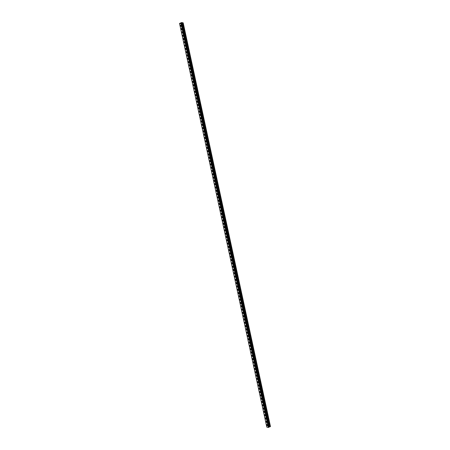<?xml version="1.0" encoding="UTF-8"?>
<svg xmlns="http://www.w3.org/2000/svg" width="450" height="450" viewBox="0 0 450 450"><rect width="100%" height="100%" fill="white"/><g stroke="black" fill="none" stroke-linecap="round" stroke-linejoin="round"><path stroke-width="0.67" d="M181.013 26.432A0.652 0.321 67 0 1 180.388 25.734A0.652 0.321 67 0 1 180.501 25.234A0.652 0.321 67 0 1 181.125 25.931A0.652 0.321 67 0 1 181.013 26.432A0.652 0.321 67 0 1 180.388 25.734A0.652 0.321 67 0 1 180.501 25.234M181.727 29.734A0.652 0.321 67 0 1 181.102 29.031A0.652 0.321 67 0 1 181.215 28.53A0.652 0.321 67 0 1 181.839 29.233A0.652 0.321 67 0 1 181.721 29.734A0.652 0.321 67 0 1 181.102 29.031A0.652 0.321 67 0 1 181.215 28.53M182.436 33.03A0.652 0.321 67 0 1 181.817 32.332A0.652 0.321 67 0 1 181.929 31.832A0.652 0.321 67 0 1 182.548 32.529A0.652 0.321 67 0 1 182.436 33.03A0.652 0.321 67 0 1 181.811 32.332A0.652 0.321 67 0 1 181.929 31.832M183.15 36.332A0.652 0.321 67 0 1 182.526 35.634A0.652 0.321 67 0 1 182.644 35.134A0.652 0.321 67 0 1 183.263 35.831A0.652 0.321 67 0 1 183.15 36.332A0.652 0.321 67 0 1 182.526 35.634A0.652 0.321 67 0 1 182.638 35.134M183.864 39.634A0.652 0.321 67 0 1 183.24 38.931A0.652 0.321 67 0 1 183.352 38.43A0.652 0.321 67 0 1 183.977 39.133A0.652 0.321 67 0 1 183.864 39.634A0.652 0.321 67 0 1 183.24 38.931A0.652 0.321 67 0 1 183.352 38.43M184.579 42.93A0.652 0.321 67 0 1 183.954 42.233A0.652 0.321 67 0 1 184.067 41.732A0.652 0.321 67 0 1 184.691 42.429A0.652 0.321 67 0 1 184.579 42.93A0.652 0.321 67 0 1 183.954 42.233A0.652 0.321 67 0 1 184.067 41.732M185.293 46.232A0.652 0.321 67 0 1 184.669 45.529A0.652 0.321 67 0 1 184.781 45.028A0.652 0.321 67 0 1 185.406 45.731A0.652 0.321 67 0 1 185.293 46.232A0.652 0.321 67 0 1 184.669 45.534A0.652 0.321 67 0 1 184.781 45.034M186.007 49.528A0.652 0.321 67 0 1 185.383 48.831A0.652 0.321 67 0 1 185.496 48.33A0.652 0.321 67 0 1 186.12 49.033A0.652 0.321 67 0 1 186.002 49.528A0.652 0.321 67 0 1 185.383 48.831A0.652 0.321 67 0 1 185.496 48.33M186.716 52.83A0.652 0.321 67 0 1 186.097 52.133A0.652 0.321 67 0 1 186.21 51.632A0.652 0.321 67 0 1 186.829 52.329A0.652 0.321 67 0 1 186.716 52.83A0.652 0.321 67 0 1 186.092 52.133A0.652 0.321 67 0 1 186.21 51.632M187.431 56.132A0.652 0.321 67 0 1 186.806 55.429A0.652 0.321 67 0 1 186.924 54.928A0.652 0.321 67 0 1 187.543 55.631A0.652 0.321 67 0 1 187.431 56.132A0.652 0.321 67 0 1 186.806 55.429A0.652 0.321 67 0 1 186.919 54.928M188.145 59.428A0.652 0.321 67 0 1 187.521 58.731A0.652 0.321 67 0 1 187.633 58.23A0.652 0.321 67 0 1 188.257 58.928A0.652 0.321 67 0 1 188.145 59.428A0.652 0.321 67 0 1 187.521 58.731A0.652 0.321 67 0 1 187.633 58.23M188.859 62.73A0.652 0.321 67 0 1 188.235 62.032A0.652 0.321 67 0 1 188.347 61.532A0.652 0.321 67 0 1 188.972 62.229A0.652 0.321 67 0 1 188.859 62.73A0.652 0.321 67 0 1 188.235 62.032A0.652 0.321 67 0 1 188.347 61.532M189.574 66.032A0.652 0.321 67 0 1 188.949 65.329A0.652 0.321 67 0 1 189.062 64.828A0.652 0.321 67 0 1 189.686 65.531A0.652 0.321 67 0 1 189.574 66.032A0.652 0.321 67 0 1 188.949 65.329A0.652 0.321 67 0 1 189.062 64.828M190.288 69.328A0.652 0.321 67 0 1 189.664 68.631A0.652 0.321 67 0 1 189.776 68.13A0.652 0.321 67 0 1 190.401 68.828A0.652 0.321 67 0 1 190.282 69.328A0.652 0.321 67 0 1 189.664 68.631A0.652 0.321 67 0 1 189.776 68.13M190.997 72.63A0.652 0.321 67 0 1 190.378 71.927A0.652 0.321 67 0 1 190.491 71.426A0.652 0.321 67 0 1 191.109 72.129A0.652 0.321 67 0 1 190.997 72.63A0.652 0.321 67 0 1 190.373 71.927A0.652 0.321 67 0 1 190.491 71.426M191.711 75.926A0.652 0.321 67 0 1 191.087 75.229A0.652 0.321 67 0 1 191.205 74.728A0.652 0.321 67 0 1 191.824 75.426A0.652 0.321 67 0 1 191.711 75.926A0.652 0.321 67 0 1 191.087 75.229A0.652 0.321 67 0 1 191.199 74.728M192.426 79.228A0.652 0.321 67 0 1 191.801 78.531A0.652 0.321 67 0 1 191.914 78.03A0.652 0.321 67 0 1 192.538 78.728A0.652 0.321 67 0 1 192.426 79.228A0.652 0.321 67 0 1 191.801 78.531A0.652 0.321 67 0 1 191.914 78.03M193.14 82.53A0.652 0.321 67 0 1 192.516 81.827A0.652 0.321 67 0 1 192.628 81.326A0.652 0.321 67 0 1 193.252 82.029A0.652 0.321 67 0 1 193.14 82.53A0.652 0.321 67 0 1 192.516 81.827A0.652 0.321 67 0 1 192.628 81.326M193.854 85.826A0.652 0.321 67 0 1 193.23 85.129A0.652 0.321 67 0 1 193.343 84.628A0.652 0.321 67 0 1 193.967 85.326A0.652 0.321 67 0 1 193.854 85.826A0.652 0.321 67 0 1 193.23 85.129A0.652 0.321 67 0 1 193.343 84.628M194.569 89.128A0.652 0.321 67 0 1 193.944 88.425A0.652 0.321 67 0 1 194.057 87.93A0.652 0.321 67 0 1 194.681 88.627A0.652 0.321 67 0 1 194.563 89.128A0.652 0.321 67 0 1 193.944 88.431A0.652 0.321 67 0 1 194.057 87.93M195.278 92.424A0.652 0.321 67 0 1 194.659 91.727A0.652 0.321 67 0 1 194.771 91.226A0.652 0.321 67 0 1 195.39 91.929A0.652 0.321 67 0 1 195.278 92.43A0.652 0.321 67 0 1 194.653 91.727A0.652 0.321 67 0 1 194.771 91.226M195.992 95.726A0.652 0.321 67 0 1 195.368 95.029A0.652 0.321 67 0 1 195.48 94.528A0.652 0.321 67 0 1 196.104 95.226A0.652 0.321 67 0 1 195.992 95.726A0.652 0.321 67 0 1 195.368 95.029A0.652 0.321 67 0 1 195.486 94.528M196.706 99.028A0.652 0.321 67 0 1 196.082 98.325A0.652 0.321 67 0 1 196.194 97.824A0.652 0.321 67 0 1 196.819 98.528A0.652 0.321 67 0 1 196.706 99.028A0.652 0.321 67 0 1 196.082 98.325A0.652 0.321 67 0 1 196.194 97.824M197.421 102.324A0.652 0.321 67 0 1 196.796 101.627A0.652 0.321 67 0 1 196.909 101.126A0.652 0.321 67 0 1 197.533 101.824A0.652 0.321 67 0 1 197.421 102.324A0.652 0.321 67 0 1 196.796 101.627A0.652 0.321 67 0 1 196.909 101.126M198.135 105.626A0.652 0.321 67 0 1 197.511 104.929A0.652 0.321 67 0 1 197.623 104.428A0.652 0.321 67 0 1 198.248 105.126A0.652 0.321 67 0 1 198.135 105.626A0.652 0.321 67 0 1 197.511 104.929A0.652 0.321 67 0 1 197.623 104.428M198.849 108.928A0.652 0.321 67 0 1 198.225 108.225A0.652 0.321 67 0 1 198.338 107.724A0.652 0.321 67 0 1 198.962 108.427A0.652 0.321 67 0 1 198.844 108.928A0.652 0.321 67 0 1 198.225 108.225A0.652 0.321 67 0 1 198.338 107.724M199.558 112.224A0.652 0.321 67 0 1 198.939 111.527A0.652 0.321 67 0 1 199.052 111.026A0.652 0.321 67 0 1 199.671 111.724A0.652 0.321 67 0 1 199.558 112.224A0.652 0.321 67 0 1 198.934 111.527A0.652 0.321 67 0 1 199.052 111.026M200.273 115.526A0.652 0.321 67 0 1 199.648 114.823A0.652 0.321 67 0 1 199.766 114.323A0.652 0.321 67 0 1 200.385 115.026A0.652 0.321 67 0 1 200.273 115.526A0.652 0.321 67 0 1 199.648 114.829A0.652 0.321 67 0 1 199.761 114.328M200.987 118.823A0.652 0.321 67 0 1 200.362 118.125A0.652 0.321 67 0 1 200.475 117.624A0.652 0.321 67 0 1 201.099 118.322A0.652 0.321 67 0 1 200.987 118.823A0.652 0.321 67 0 1 200.362 118.125A0.652 0.321 67 0 1 200.475 117.624M201.701 122.124A0.652 0.321 67 0 1 201.077 121.427A0.652 0.321 67 0 1 201.189 120.926A0.652 0.321 67 0 1 201.814 121.624A0.652 0.321 67 0 1 201.701 122.124A0.652 0.321 67 0 1 201.077 121.427A0.652 0.321 67 0 1 201.189 120.926M202.416 125.426A0.652 0.321 67 0 1 201.791 124.723A0.652 0.321 67 0 1 201.904 124.222A0.652 0.321 67 0 1 202.528 124.926A0.652 0.321 67 0 1 202.416 125.426A0.652 0.321 67 0 1 201.791 124.723A0.652 0.321 67 0 1 201.904 124.222M203.13 128.722A0.652 0.321 67 0 1 202.506 128.025A0.652 0.321 67 0 1 202.618 127.524A0.652 0.321 67 0 1 203.243 128.222A0.652 0.321 67 0 1 203.124 128.722A0.652 0.321 67 0 1 202.506 128.025A0.652 0.321 67 0 1 202.618 127.524M203.839 132.024A0.652 0.321 67 0 1 203.22 131.327A0.652 0.321 67 0 1 203.333 130.826A0.652 0.321 67 0 1 203.951 131.524A0.652 0.321 67 0 1 203.839 132.024A0.652 0.321 67 0 1 203.214 131.327A0.652 0.321 67 0 1 203.333 130.826M204.553 135.321A0.652 0.321 67 0 1 203.929 134.623A0.652 0.321 67 0 1 204.047 134.123A0.652 0.321 67 0 1 204.666 134.826A0.652 0.321 67 0 1 204.553 135.326A0.652 0.321 67 0 1 203.929 134.623A0.652 0.321 67 0 1 204.041 134.123M205.268 138.623A0.652 0.321 67 0 1 204.643 137.925A0.652 0.321 67 0 1 204.756 137.424A0.652 0.321 67 0 1 205.38 138.122A0.652 0.321 67 0 1 205.268 138.623A0.652 0.321 67 0 1 204.643 137.925A0.652 0.321 67 0 1 204.756 137.424M205.982 141.924A0.652 0.321 67 0 1 205.357 141.221A0.652 0.321 67 0 1 205.47 140.721A0.652 0.321 67 0 1 206.094 141.424A0.652 0.321 67 0 1 205.982 141.924A0.652 0.321 67 0 1 205.357 141.221A0.652 0.321 67 0 1 205.47 140.721M206.696 145.221A0.652 0.321 67 0 1 206.072 144.523A0.652 0.321 67 0 1 206.184 144.023A0.652 0.321 67 0 1 206.809 144.72A0.652 0.321 67 0 1 206.696 145.221A0.652 0.321 67 0 1 206.072 144.523A0.652 0.321 67 0 1 206.184 144.023M207.411 148.523A0.652 0.321 67 0 1 206.786 147.825A0.652 0.321 67 0 1 206.899 147.324A0.652 0.321 67 0 1 207.523 148.022A0.652 0.321 67 0 1 207.405 148.523A0.652 0.321 67 0 1 206.786 147.825A0.652 0.321 67 0 1 206.899 147.324M208.119 151.824A0.652 0.321 67 0 1 207.501 151.121A0.652 0.321 67 0 1 207.613 150.621A0.652 0.321 67 0 1 208.232 151.324A0.652 0.321 67 0 1 208.119 151.824A0.652 0.321 67 0 1 207.495 151.121A0.652 0.321 67 0 1 207.613 150.621M208.834 155.121A0.652 0.321 67 0 1 208.209 154.423A0.652 0.321 67 0 1 208.328 153.922A0.652 0.321 67 0 1 208.946 154.62A0.652 0.321 67 0 1 208.834 155.121A0.652 0.321 67 0 1 208.209 154.423A0.652 0.321 67 0 1 208.322 153.922M209.548 158.422A0.652 0.321 67 0 1 208.924 157.719A0.652 0.321 67 0 1 209.036 157.219A0.652 0.321 67 0 1 209.661 157.922A0.652 0.321 67 0 1 209.548 158.422A0.652 0.321 67 0 1 208.924 157.725A0.652 0.321 67 0 1 209.036 157.224M210.263 161.719A0.652 0.321 67 0 1 209.638 161.021A0.652 0.321 67 0 1 209.751 160.521A0.652 0.321 67 0 1 210.375 161.224A0.652 0.321 67 0 1 210.263 161.719A0.652 0.321 67 0 1 209.638 161.021A0.652 0.321 67 0 1 209.751 160.521M210.977 165.021A0.652 0.321 67 0 1 210.352 164.323A0.652 0.321 67 0 1 210.465 163.822A0.652 0.321 67 0 1 211.089 164.52A0.652 0.321 67 0 1 210.977 165.021A0.652 0.321 67 0 1 210.352 164.323A0.652 0.321 67 0 1 210.465 163.822M211.691 168.322A0.652 0.321 67 0 1 211.067 167.619A0.652 0.321 67 0 1 211.179 167.119A0.652 0.321 67 0 1 211.804 167.822A0.652 0.321 67 0 1 211.686 168.322A0.652 0.321 67 0 1 211.067 167.619A0.652 0.321 67 0 1 211.179 167.119M212.4 171.619A0.652 0.321 67 0 1 211.781 170.921A0.652 0.321 67 0 1 211.894 170.421A0.652 0.321 67 0 1 212.513 171.118A0.652 0.321 67 0 1 212.4 171.619A0.652 0.321 67 0 1 211.776 170.921A0.652 0.321 67 0 1 211.888 170.421M213.114 174.921A0.652 0.321 67 0 1 212.49 174.223A0.652 0.321 67 0 1 212.602 173.722A0.652 0.321 67 0 1 213.227 174.42A0.652 0.321 67 0 1 213.114 174.921A0.652 0.321 67 0 1 212.49 174.223A0.652 0.321 67 0 1 212.602 173.722M213.829 178.222A0.652 0.321 67 0 1 213.204 177.519A0.652 0.321 67 0 1 213.317 177.019A0.652 0.321 67 0 1 213.941 177.722A0.652 0.321 67 0 1 213.829 178.222A0.652 0.321 67 0 1 213.204 177.519A0.652 0.321 67 0 1 213.317 177.019M214.543 181.519A0.652 0.321 67 0 1 213.919 180.821A0.652 0.321 67 0 1 214.031 180.321A0.652 0.321 67 0 1 214.656 181.018A0.652 0.321 67 0 1 214.543 181.519A0.652 0.321 67 0 1 213.919 180.821A0.652 0.321 67 0 1 214.031 180.321M215.257 184.821A0.652 0.321 67 0 1 214.633 184.118A0.652 0.321 67 0 1 214.746 183.617A0.652 0.321 67 0 1 215.37 184.32A0.652 0.321 67 0 1 215.257 184.821A0.652 0.321 67 0 1 214.633 184.118A0.652 0.321 67 0 1 214.746 183.617M215.972 188.117A0.652 0.321 67 0 1 215.347 187.419A0.652 0.321 67 0 1 215.46 186.919A0.652 0.321 67 0 1 216.084 187.616A0.652 0.321 67 0 1 215.966 188.117A0.652 0.321 67 0 1 215.342 187.419A0.652 0.321 67 0 1 215.46 186.919M216.681 191.419A0.652 0.321 67 0 1 216.056 190.721A0.652 0.321 67 0 1 216.174 190.221A0.652 0.321 67 0 1 216.793 190.918A0.652 0.321 67 0 1 216.681 191.419A0.652 0.321 67 0 1 216.056 190.721A0.652 0.321 67 0 1 216.169 190.221M217.395 194.721A0.652 0.321 67 0 1 216.771 194.018A0.652 0.321 67 0 1 216.883 193.517A0.652 0.321 67 0 1 217.507 194.22A0.652 0.321 67 0 1 217.395 194.721A0.652 0.321 67 0 1 216.771 194.018A0.652 0.321 67 0 1 216.883 193.517M218.109 198.017A0.652 0.321 67 0 1 217.485 197.319A0.652 0.321 67 0 1 217.597 196.819A0.652 0.321 67 0 1 218.222 197.516A0.652 0.321 67 0 1 218.109 198.017A0.652 0.321 67 0 1 217.485 197.319A0.652 0.321 67 0 1 217.597 196.819M218.824 201.319A0.652 0.321 67 0 1 218.199 200.616A0.652 0.321 67 0 1 218.312 200.121A0.652 0.321 67 0 1 218.936 200.818A0.652 0.321 67 0 1 218.824 201.319A0.652 0.321 67 0 1 218.199 200.621A0.652 0.321 67 0 1 218.312 200.121M219.538 204.615A0.652 0.321 67 0 1 218.914 203.917A0.652 0.321 67 0 1 219.026 203.417A0.652 0.321 67 0 1 219.651 204.12A0.652 0.321 67 0 1 219.538 204.621A0.652 0.321 67 0 1 218.914 203.917A0.652 0.321 67 0 1 219.026 203.417M220.252 207.917A0.652 0.321 67 0 1 219.628 207.219A0.652 0.321 67 0 1 219.741 206.719A0.652 0.321 67 0 1 220.365 207.416A0.652 0.321 67 0 1 220.247 207.917A0.652 0.321 67 0 1 219.623 207.219A0.652 0.321 67 0 1 219.741 206.719M220.961 211.219A0.652 0.321 67 0 1 220.337 210.516A0.652 0.321 67 0 1 220.455 210.015A0.652 0.321 67 0 1 221.074 210.718A0.652 0.321 67 0 1 220.961 211.219A0.652 0.321 67 0 1 220.337 210.516A0.652 0.321 67 0 1 220.449 210.015M221.676 214.515A0.652 0.321 67 0 1 221.051 213.817A0.652 0.321 67 0 1 221.164 213.317A0.652 0.321 67 0 1 221.788 214.014A0.652 0.321 67 0 1 221.676 214.515A0.652 0.321 67 0 1 221.051 213.817A0.652 0.321 67 0 1 221.164 213.317M222.39 217.817A0.652 0.321 67 0 1 221.766 217.119A0.652 0.321 67 0 1 221.878 216.619A0.652 0.321 67 0 1 222.502 217.316A0.652 0.321 67 0 1 222.39 217.817A0.652 0.321 67 0 1 221.766 217.119A0.652 0.321 67 0 1 221.878 216.619M223.104 221.119A0.652 0.321 67 0 1 222.48 220.416A0.652 0.321 67 0 1 222.593 219.915A0.652 0.321 67 0 1 223.217 220.618A0.652 0.321 67 0 1 223.104 221.119A0.652 0.321 67 0 1 222.48 220.416A0.652 0.321 67 0 1 222.593 219.915M223.819 224.415A0.652 0.321 67 0 1 223.194 223.718A0.652 0.321 67 0 1 223.307 223.217A0.652 0.321 67 0 1 223.931 223.914A0.652 0.321 67 0 1 223.819 224.415A0.652 0.321 67 0 1 223.194 223.718A0.652 0.321 67 0 1 223.307 223.217M224.533 227.717A0.652 0.321 67 0 1 223.909 227.014A0.652 0.321 67 0 1 224.021 226.513A0.652 0.321 67 0 1 224.646 227.216A0.652 0.321 67 0 1 224.528 227.717A0.652 0.321 67 0 1 223.903 227.019A0.652 0.321 67 0 1 224.021 226.519M225.242 231.013A0.652 0.321 67 0 1 224.618 230.316A0.652 0.321 67 0 1 224.73 229.815A0.652 0.321 67 0 1 225.354 230.513A0.652 0.321 67 0 1 225.242 231.013A0.652 0.321 67 0 1 224.618 230.316A0.652 0.321 67 0 1 224.736 229.815M225.956 234.315A0.652 0.321 67 0 1 225.332 233.618A0.652 0.321 67 0 1 225.444 233.117A0.652 0.321 67 0 1 226.069 233.814A0.652 0.321 67 0 1 225.956 234.315A0.652 0.321 67 0 1 225.332 233.618A0.652 0.321 67 0 1 225.444 233.117M226.671 237.617A0.652 0.321 67 0 1 226.046 236.914A0.652 0.321 67 0 1 226.159 236.413A0.652 0.321 67 0 1 226.783 237.116A0.652 0.321 67 0 1 226.671 237.617A0.652 0.321 67 0 1 226.046 236.914A0.652 0.321 67 0 1 226.159 236.413M227.385 240.913A0.652 0.321 67 0 1 226.761 240.216A0.652 0.321 67 0 1 226.873 239.715A0.652 0.321 67 0 1 227.498 240.412A0.652 0.321 67 0 1 227.385 240.913A0.652 0.321 67 0 1 226.761 240.216A0.652 0.321 67 0 1 226.873 239.715M228.099 244.215A0.652 0.321 67 0 1 227.475 243.518A0.652 0.321 67 0 1 227.588 243.017A0.652 0.321 67 0 1 228.212 243.714A0.652 0.321 67 0 1 228.099 244.215A0.652 0.321 67 0 1 227.475 243.518A0.652 0.321 67 0 1 227.588 243.017M228.814 247.511A0.652 0.321 67 0 1 228.189 246.814A0.652 0.321 67 0 1 228.302 246.313A0.652 0.321 67 0 1 228.926 247.016A0.652 0.321 67 0 1 228.808 247.517A0.652 0.321 67 0 1 228.184 246.814A0.652 0.321 67 0 1 228.302 246.313M229.523 250.813A0.652 0.321 67 0 1 228.898 250.116A0.652 0.321 67 0 1 229.016 249.615A0.652 0.321 67 0 1 229.635 250.312A0.652 0.321 67 0 1 229.523 250.813A0.652 0.321 67 0 1 228.898 250.116A0.652 0.321 67 0 1 229.011 249.615M230.237 254.115A0.652 0.321 67 0 1 229.612 253.412A0.652 0.321 67 0 1 229.725 252.911A0.652 0.321 67 0 1 230.349 253.614A0.652 0.321 67 0 1 230.237 254.115A0.652 0.321 67 0 1 229.612 253.412A0.652 0.321 67 0 1 229.725 252.911M230.951 257.411A0.652 0.321 67 0 1 230.327 256.714A0.652 0.321 67 0 1 230.439 256.213A0.652 0.321 67 0 1 231.064 256.911A0.652 0.321 67 0 1 230.951 257.411A0.652 0.321 67 0 1 230.327 256.714A0.652 0.321 67 0 1 230.439 256.213M231.666 260.713A0.652 0.321 67 0 1 231.041 260.016A0.652 0.321 67 0 1 231.154 259.515A0.652 0.321 67 0 1 231.778 260.213A0.652 0.321 67 0 1 231.666 260.713A0.652 0.321 67 0 1 231.041 260.016A0.652 0.321 67 0 1 231.154 259.515M232.38 264.015A0.652 0.321 67 0 1 231.756 263.312A0.652 0.321 67 0 1 231.868 262.811A0.652 0.321 67 0 1 232.493 263.514A0.652 0.321 67 0 1 232.38 264.015A0.652 0.321 67 0 1 231.756 263.312A0.652 0.321 67 0 1 231.868 262.811M233.094 267.311A0.652 0.321 67 0 1 232.47 266.614A0.652 0.321 67 0 1 232.583 266.113A0.652 0.321 67 0 1 233.207 266.811A0.652 0.321 67 0 1 233.089 267.311A0.652 0.321 67 0 1 232.464 266.614A0.652 0.321 67 0 1 232.583 266.113M233.803 270.613A0.652 0.321 67 0 1 233.179 269.91A0.652 0.321 67 0 1 233.297 269.409A0.652 0.321 67 0 1 233.916 270.113A0.652 0.321 67 0 1 233.803 270.613A0.652 0.321 67 0 1 233.179 269.916A0.652 0.321 67 0 1 233.291 269.415M234.518 273.909A0.652 0.321 67 0 1 233.893 273.212A0.652 0.321 67 0 1 234.006 272.711A0.652 0.321 67 0 1 234.63 273.414A0.652 0.321 67 0 1 234.518 273.909A0.652 0.321 67 0 1 233.893 273.212A0.652 0.321 67 0 1 234.006 272.711M235.232 277.211A0.652 0.321 67 0 1 234.607 276.514A0.652 0.321 67 0 1 234.72 276.013A0.652 0.321 67 0 1 235.344 276.711A0.652 0.321 67 0 1 235.232 277.211A0.652 0.321 67 0 1 234.607 276.514A0.652 0.321 67 0 1 234.72 276.013M235.946 280.513A0.652 0.321 67 0 1 235.322 279.81A0.652 0.321 67 0 1 235.434 279.309A0.652 0.321 67 0 1 236.059 280.012A0.652 0.321 67 0 1 235.946 280.513A0.652 0.321 67 0 1 235.322 279.81A0.652 0.321 67 0 1 235.434 279.309M236.661 283.809A0.652 0.321 67 0 1 236.036 283.112A0.652 0.321 67 0 1 236.149 282.611A0.652 0.321 67 0 1 236.773 283.309A0.652 0.321 67 0 1 236.661 283.809A0.652 0.321 67 0 1 236.036 283.112A0.652 0.321 67 0 1 236.149 282.611M237.375 287.111A0.652 0.321 67 0 1 236.751 286.414A0.652 0.321 67 0 1 236.863 285.913A0.652 0.321 67 0 1 237.482 286.611A0.652 0.321 67 0 1 237.369 287.111A0.652 0.321 67 0 1 236.745 286.414A0.652 0.321 67 0 1 236.863 285.913M238.084 290.413A0.652 0.321 67 0 1 237.459 289.71A0.652 0.321 67 0 1 237.578 289.209A0.652 0.321 67 0 1 238.196 289.912A0.652 0.321 67 0 1 238.084 290.413A0.652 0.321 67 0 1 237.459 289.71A0.652 0.321 67 0 1 237.572 289.209M238.798 293.709A0.652 0.321 67 0 1 238.174 293.012A0.652 0.321 67 0 1 238.286 292.511A0.652 0.321 67 0 1 238.911 293.209A0.652 0.321 67 0 1 238.798 293.709A0.652 0.321 67 0 1 238.174 293.012A0.652 0.321 67 0 1 238.286 292.511M239.513 297.011A0.652 0.321 67 0 1 238.888 296.308A0.652 0.321 67 0 1 239.001 295.808A0.652 0.321 67 0 1 239.625 296.511A0.652 0.321 67 0 1 239.513 297.011A0.652 0.321 67 0 1 238.888 296.308A0.652 0.321 67 0 1 239.001 295.808M240.227 300.308A0.652 0.321 67 0 1 239.602 299.61A0.652 0.321 67 0 1 239.715 299.109A0.652 0.321 67 0 1 240.339 299.807A0.652 0.321 67 0 1 240.227 300.308A0.652 0.321 67 0 1 239.602 299.61A0.652 0.321 67 0 1 239.715 299.109M240.941 303.609A0.652 0.321 67 0 1 240.317 302.912A0.652 0.321 67 0 1 240.429 302.411A0.652 0.321 67 0 1 241.054 303.109A0.652 0.321 67 0 1 240.936 303.609A0.652 0.321 67 0 1 240.317 302.912A0.652 0.321 67 0 1 240.429 302.411M241.65 306.911A0.652 0.321 67 0 1 241.031 306.208A0.652 0.321 67 0 1 241.144 305.707A0.652 0.321 67 0 1 241.763 306.411A0.652 0.321 67 0 1 241.65 306.911A0.652 0.321 67 0 1 241.026 306.208A0.652 0.321 67 0 1 241.144 305.707M242.364 310.207A0.652 0.321 67 0 1 241.74 309.51A0.652 0.321 67 0 1 241.858 309.009A0.652 0.321 67 0 1 242.477 309.707A0.652 0.321 67 0 1 242.364 310.207A0.652 0.321 67 0 1 241.74 309.51A0.652 0.321 67 0 1 241.852 309.009M243.079 313.509A0.652 0.321 67 0 1 242.454 312.812A0.652 0.321 67 0 1 242.567 312.311A0.652 0.321 67 0 1 243.191 313.009A0.652 0.321 67 0 1 243.079 313.509A0.652 0.321 67 0 1 242.454 312.812A0.652 0.321 67 0 1 242.567 312.311M243.793 316.806A0.652 0.321 67 0 1 243.169 316.108A0.652 0.321 67 0 1 243.281 315.608A0.652 0.321 67 0 1 243.906 316.311A0.652 0.321 67 0 1 243.793 316.811A0.652 0.321 67 0 1 243.169 316.108A0.652 0.321 67 0 1 243.281 315.608M244.507 320.108A0.652 0.321 67 0 1 243.883 319.41A0.652 0.321 67 0 1 243.996 318.909A0.652 0.321 67 0 1 244.62 319.607A0.652 0.321 67 0 1 244.507 320.108A0.652 0.321 67 0 1 243.883 319.41A0.652 0.321 67 0 1 243.996 318.909M245.222 323.409A0.652 0.321 67 0 1 244.597 322.706A0.652 0.321 67 0 1 244.71 322.206A0.652 0.321 67 0 1 245.334 322.909A0.652 0.321 67 0 1 245.216 323.409A0.652 0.321 67 0 1 244.597 322.706A0.652 0.321 67 0 1 244.71 322.206M245.931 326.706A0.652 0.321 67 0 1 245.312 326.008A0.652 0.321 67 0 1 245.424 325.507A0.652 0.321 67 0 1 246.043 326.205A0.652 0.321 67 0 1 245.931 326.706A0.652 0.321 67 0 1 245.306 326.008A0.652 0.321 67 0 1 245.424 325.507M246.645 330.007A0.652 0.321 67 0 1 246.021 329.31A0.652 0.321 67 0 1 246.133 328.809A0.652 0.321 67 0 1 246.757 329.507A0.652 0.321 67 0 1 246.645 330.007A0.652 0.321 67 0 1 246.021 329.31A0.652 0.321 67 0 1 246.139 328.809M247.359 333.309A0.652 0.321 67 0 1 246.735 332.606A0.652 0.321 67 0 1 246.847 332.106A0.652 0.321 67 0 1 247.472 332.809A0.652 0.321 67 0 1 247.359 333.309A0.652 0.321 67 0 1 246.735 332.606A0.652 0.321 67 0 1 246.847 332.106M248.074 336.606A0.652 0.321 67 0 1 247.449 335.908A0.652 0.321 67 0 1 247.562 335.407A0.652 0.321 67 0 1 248.186 336.105A0.652 0.321 67 0 1 248.074 336.606A0.652 0.321 67 0 1 247.449 335.908A0.652 0.321 67 0 1 247.562 335.407M248.788 339.907A0.652 0.321 67 0 1 248.164 339.204A0.652 0.321 67 0 1 248.276 338.704A0.652 0.321 67 0 1 248.901 339.407A0.652 0.321 67 0 1 248.788 339.907A0.652 0.321 67 0 1 248.164 339.21A0.652 0.321 67 0 1 248.276 338.709M249.502 343.204A0.652 0.321 67 0 1 248.878 342.506A0.652 0.321 67 0 1 248.991 342.006A0.652 0.321 67 0 1 249.615 342.703A0.652 0.321 67 0 1 249.497 343.204A0.652 0.321 67 0 1 248.878 342.506A0.652 0.321 67 0 1 248.991 342.006M250.211 346.506A0.652 0.321 67 0 1 249.593 345.808A0.652 0.321 67 0 1 249.705 345.308A0.652 0.321 67 0 1 250.324 346.005A0.652 0.321 67 0 1 250.211 346.506A0.652 0.321 67 0 1 249.587 345.808A0.652 0.321 67 0 1 249.705 345.308M250.926 349.808A0.652 0.321 67 0 1 250.301 349.104A0.652 0.321 67 0 1 250.419 348.604A0.652 0.321 67 0 1 251.038 349.307A0.652 0.321 67 0 1 250.926 349.808A0.652 0.321 67 0 1 250.301 349.104A0.652 0.321 67 0 1 250.414 348.604M251.64 353.104A0.652 0.321 67 0 1 251.016 352.406A0.652 0.321 67 0 1 251.128 351.906A0.652 0.321 67 0 1 251.752 352.603A0.652 0.321 67 0 1 251.64 353.104A0.652 0.321 67 0 1 251.016 352.406A0.652 0.321 67 0 1 251.128 351.906M252.354 356.406A0.652 0.321 67 0 1 251.73 355.708A0.652 0.321 67 0 1 251.843 355.207A0.652 0.321 67 0 1 252.467 355.905A0.652 0.321 67 0 1 252.354 356.406A0.652 0.321 67 0 1 251.73 355.708A0.652 0.321 67 0 1 251.843 355.207M253.069 359.702A0.652 0.321 67 0 1 252.444 359.004A0.652 0.321 67 0 1 252.557 358.504A0.652 0.321 67 0 1 253.181 359.207A0.652 0.321 67 0 1 253.069 359.707A0.652 0.321 67 0 1 252.444 359.004A0.652 0.321 67 0 1 252.557 358.504M253.783 363.004A0.652 0.321 67 0 1 253.159 362.306A0.652 0.321 67 0 1 253.271 361.806A0.652 0.321 67 0 1 253.896 362.503A0.652 0.321 67 0 1 253.778 363.004A0.652 0.321 67 0 1 253.159 362.306A0.652 0.321 67 0 1 253.271 361.806M254.492 366.306A0.652 0.321 67 0 1 253.873 365.603A0.652 0.321 67 0 1 253.986 365.102A0.652 0.321 67 0 1 254.604 365.805A0.652 0.321 67 0 1 254.492 366.306A0.652 0.321 67 0 1 253.868 365.603A0.652 0.321 67 0 1 253.986 365.102M255.206 369.602A0.652 0.321 67 0 1 254.582 368.904A0.652 0.321 67 0 1 254.7 368.404A0.652 0.321 67 0 1 255.319 369.101A0.652 0.321 67 0 1 255.206 369.602A0.652 0.321 67 0 1 254.582 368.904A0.652 0.321 67 0 1 254.694 368.404M255.921 372.904A0.652 0.321 67 0 1 255.296 372.206A0.652 0.321 67 0 1 255.409 371.706A0.652 0.321 67 0 1 256.033 372.403A0.652 0.321 67 0 1 255.921 372.904A0.652 0.321 67 0 1 255.296 372.206A0.652 0.321 67 0 1 255.409 371.706M256.635 376.206A0.652 0.321 67 0 1 256.011 375.502A0.652 0.321 67 0 1 256.123 375.002A0.652 0.321 67 0 1 256.748 375.705A0.652 0.321 67 0 1 256.635 376.206A0.652 0.321 67 0 1 256.011 375.502A0.652 0.321 67 0 1 256.123 375.002M257.349 379.502A0.652 0.321 67 0 1 256.725 378.804A0.652 0.321 67 0 1 256.838 378.304A0.652 0.321 67 0 1 257.462 379.001A0.652 0.321 67 0 1 257.349 379.502A0.652 0.321 67 0 1 256.725 378.804A0.652 0.321 67 0 1 256.838 378.304M258.064 382.804A0.652 0.321 67 0 1 257.439 382.101A0.652 0.321 67 0 1 257.552 381.6A0.652 0.321 67 0 1 258.176 382.303A0.652 0.321 67 0 1 258.058 382.804A0.652 0.321 67 0 1 257.439 382.106A0.652 0.321 67 0 1 257.552 381.606M258.773 386.1A0.652 0.321 67 0 1 258.154 385.402A0.652 0.321 67 0 1 258.266 384.902A0.652 0.321 67 0 1 258.885 385.605A0.652 0.321 67 0 1 258.773 386.1A0.652 0.321 67 0 1 258.148 385.402A0.652 0.321 67 0 1 258.266 384.902M259.487 389.402A0.652 0.321 67 0 1 258.863 388.704A0.652 0.321 67 0 1 258.981 388.204A0.652 0.321 67 0 1 259.599 388.901A0.652 0.321 67 0 1 259.487 389.402A0.652 0.321 67 0 1 258.863 388.704A0.652 0.321 67 0 1 258.975 388.204M260.201 392.704A0.652 0.321 67 0 1 259.577 392.001A0.652 0.321 67 0 1 259.689 391.5A0.652 0.321 67 0 1 260.314 392.203A0.652 0.321 67 0 1 260.201 392.704A0.652 0.321 67 0 1 259.577 392.001A0.652 0.321 67 0 1 259.689 391.5M260.916 396A0.652 0.321 67 0 1 260.291 395.303A0.652 0.321 67 0 1 260.404 394.802A0.652 0.321 67 0 1 261.028 395.499A0.652 0.321 67 0 1 260.916 396A0.652 0.321 67 0 1 260.291 395.303A0.652 0.321 67 0 1 260.404 394.802M261.63 399.302A0.652 0.321 67 0 1 261.006 398.604A0.652 0.321 67 0 1 261.118 398.104A0.652 0.321 67 0 1 261.743 398.801A0.652 0.321 67 0 1 261.63 399.302A0.652 0.321 67 0 1 261.006 398.604A0.652 0.321 67 0 1 261.118 398.104M262.344 402.604A0.652 0.321 67 0 1 261.72 401.901A0.652 0.321 67 0 1 261.832 401.4A0.652 0.321 67 0 1 262.457 402.103A0.652 0.321 67 0 1 262.339 402.604A0.652 0.321 67 0 1 261.72 401.901A0.652 0.321 67 0 1 261.832 401.4M263.053 405.9A0.652 0.321 67 0 1 262.434 405.202A0.652 0.321 67 0 1 262.547 404.702A0.652 0.321 67 0 1 263.166 405.399A0.652 0.321 67 0 1 263.053 405.9A0.652 0.321 67 0 1 262.429 405.202A0.652 0.321 67 0 1 262.547 404.702M263.767 409.202A0.652 0.321 67 0 1 263.143 408.499A0.652 0.321 67 0 1 263.261 407.998A0.652 0.321 67 0 1 263.88 408.701A0.652 0.321 67 0 1 263.767 409.202A0.652 0.321 67 0 1 263.143 408.499A0.652 0.321 67 0 1 263.256 408.004M264.482 412.498A0.652 0.321 67 0 1 263.858 411.801A0.652 0.321 67 0 1 263.97 411.3A0.652 0.321 67 0 1 264.594 411.998A0.652 0.321 67 0 1 264.482 412.498A0.652 0.321 67 0 1 263.858 411.801A0.652 0.321 67 0 1 263.97 411.3M265.196 415.8A0.652 0.321 67 0 1 264.572 415.103A0.652 0.321 67 0 1 264.684 414.602A0.652 0.321 67 0 1 265.309 415.299A0.652 0.321 67 0 1 265.196 415.8A0.652 0.321 67 0 1 264.572 415.103A0.652 0.321 67 0 1 264.684 414.602M265.911 419.102A0.652 0.321 67 0 1 265.286 418.399A0.652 0.321 67 0 1 265.399 417.898A0.652 0.321 67 0 1 266.023 418.601A0.652 0.321 67 0 1 265.911 419.102A0.652 0.321 67 0 1 265.286 418.399A0.652 0.321 67 0 1 265.399 417.898M266.625 422.398A0.652 0.321 67 0 1 266.001 421.701A0.652 0.321 67 0 1 266.113 421.2A0.652 0.321 67 0 1 266.738 421.897A0.652 0.321 67 0 1 266.619 422.398A0.652 0.321 67 0 1 266.001 421.701A0.652 0.321 67 0 1 266.113 421.2M267.334 425.7A0.652 0.321 67 0 1 266.715 425.002A0.652 0.321 67 0 1 266.827 424.502A0.652 0.321 67 0 1 267.446 425.199A0.652 0.321 67 0 1 267.334 425.7A0.652 0.321 67 0 1 266.709 425.002A0.652 0.321 67 0 1 266.822 424.502M268.481 427.359L270.467 426.527L183.189 22.86L181.086 23.828L179.533 23.434L181.603 22.534L183.189 22.86M268.476 427.444L181.086 23.828M179.533 23.434L266.811 427.101L268.363 427.489M181.851 23.124L181.232 23.265M181.451 23.018L181.091 23.186L181.451 23.018M270.422 426.617L183.144 22.95M268.301 427.5L181.024 23.833M270.011 426.791L182.734 23.124M269.966 426.803L182.689 23.136M269.707 426.836L182.436 23.169M182.391 23.192L269.668 426.859L182.396 23.186M269.629 426.876L182.351 23.209M269.241 426.932L181.963 23.265M269.213 426.938L181.935 23.271M181.339 23.529L268.616 427.196L181.356 23.518M268.549 427.337L181.277 23.67M181.221 23.687L268.498 427.354L181.232 23.687M268.493 427.427L181.215 23.76"/></g></svg>

